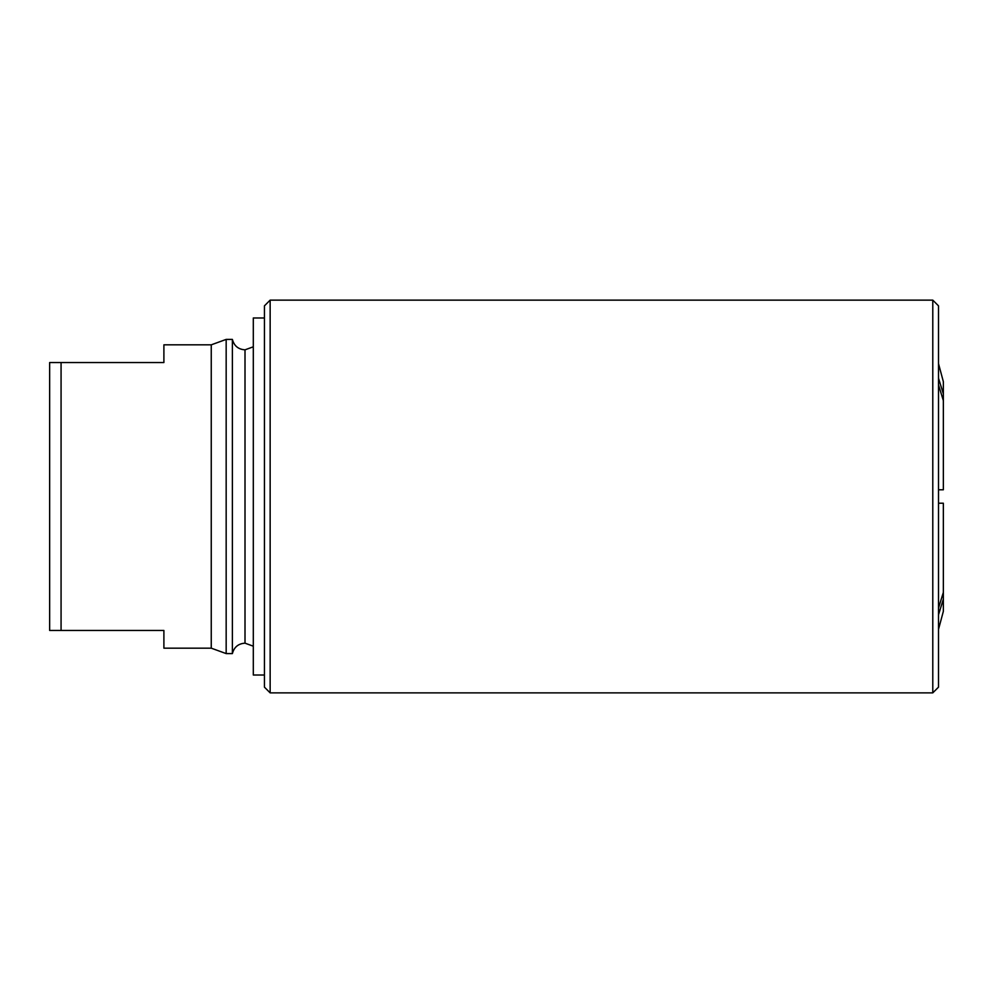 <?xml version="1.0" encoding="UTF-8"?>
<svg xmlns="http://www.w3.org/2000/svg" width="993" height="993" viewBox="0 0 993 993"><rect width="100%" height="100%" fill="white"/><g stroke="black" fill="none" stroke-linecap="round" stroke-linejoin="round"><path stroke-width="1.49" d="M932.787 496.5L932.787 692.866L270.146 692.866L270.146 300.134L932.787 300.134L932.787 496.5M270.146 300.134L264.436 305.844L264.436 687.156L270.146 692.866M264.436 317.983L253.302 317.983L253.302 675.017L264.436 675.017M253.302 346.805L245.01 349.834L245.01 643.166C238.32 643.625 234.112 647.101 232.387 653.593L232.387 339.407L226.168 339.407L226.168 653.593L232.387 653.593M932.787 300.134L938.497 305.844L938.497 687.156L932.787 692.866M938.497 608.126L943.35 592.411L943.35 599.127L938.497 614.841M938.497 378.159L943.35 393.873L943.35 400.589L938.497 384.874M943.35 599.127L943.35 611.316L938.497 629.438M938.497 503.215L943.35 503.215L943.35 592.411M943.35 400.589L943.35 489.785L938.497 489.785M938.497 363.562L943.35 381.684L943.35 393.873M211.248 648.168L211.248 344.832L163.895 344.832L163.895 362.544L49.65 362.544L49.65 630.456L163.895 630.456L163.895 648.168L211.248 648.168L226.168 653.593M61.07 362.544L61.07 630.456M253.302 646.195L245.01 643.166M211.248 344.832L226.168 339.407M245.01 349.834C238.32 349.375 234.112 345.899 232.387 339.407"/></g></svg>
